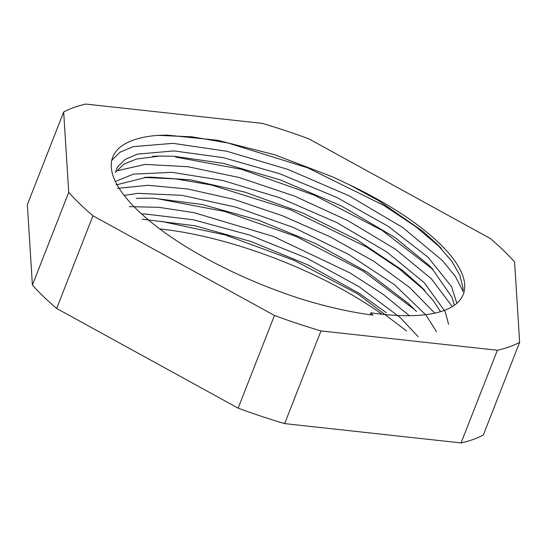 <?xml version="1.0" encoding="UTF-8"?>
<svg xmlns="http://www.w3.org/2000/svg" width="547" height="547" viewBox="0 0 547 547"><rect width="100%" height="100%" fill="white"/><g stroke="black" fill="none" stroke-linecap="round" stroke-linejoin="round"><path stroke-width="0.82" d="M159.758 228.926A192.127 64.484 -158.6 0 1 382.004 314.238M461.066 442.926A264.174 88.662 21.4 0 0 483.329 434.995L519.65 342.319A264.174 88.662 -158.6 0 1 497.38 350.251L461.066 442.926L284.645 423.61L320.966 330.935A264.174 88.662 -158.6 0 1 274.457 315.469L238.136 408.151A264.174 88.662 21.4 0 0 284.645 423.61M519.65 342.319L514.59 261.938A264.174 88.662 -158.6 0 0 490.344 238.54L308.864 138.849A264.174 88.662 -158.6 0 0 262.355 123.39L85.934 104.074A264.174 88.662 -158.6 0 0 63.671 112.005L27.35 204.681L32.41 285.062A264.174 88.662 21.4 0 0 56.656 308.46L238.136 408.151M350.101 185.132L332.508 176.845L274.594 154.726L217.542 140.271L167.389 135.136L157.953 135.348A192.127 64.484 21.4 0 0 112.778 157.057A192.127 64.484 21.4 0 0 301.048 298.942C326.634 306.826 350.606 312.221 372.965 315.134L370.811 312.802A184.318 61.866 21.4 0 0 463.275 294.416A184.318 61.866 21.4 0 0 350.101 185.132L378.312 200.489L422.53 231.053L436.602 243.709L451.911 261.37L459.89 275.394L463.09 288.153L463.083 291.66M63.671 112.005L68.731 192.38L32.41 285.062M56.656 308.46L92.969 215.778A264.174 88.662 -158.6 0 1 68.731 192.38M92.969 215.778L274.457 315.469M320.966 330.935L497.38 350.251M370.052 314.744L370.811 312.802M418.188 336.685L400.096 317.458L359.023 286.649L306.819 258.136L249.425 235.019L193.358 219.764L145.003 213.98L141.557 213.945M436.479 331.714L426.113 315.181L394.387 284.631L348.453 254.307L293.527 227.504L235.86 207.128L182.007 195.334L138.09 193.337L124.162 195.429M448.567 324.296L445.217 311.715L424.26 282.696L386.613 251.832L336.576 222.472L279.838 197.809L222.855 180.483L172.107 172.332L133.359 174.144L115.424 181.495M456.834 303.318L451.61 286.737L428.062 257.247L388.336 226.39L336.966 197.515L279.79 173.755L223.313 157.659L173.953 150.917L137.324 154.151L125.174 159.409L117.612 166.883L116.196 169.741M115.39 172.408L124.012 164.1L136.552 159.04L159.553 156.08L173.837 156.244L223.641 163.423L280.29 179.908L341.383 205.959L394.955 237.501L428.226 264.645L431.877 268.351L451.959 297.199L454.338 305.274M116.169 184.907L146.104 177.392L151.061 177.146L190.623 179.874L244.81 192.106L302.498 212.851L357.123 239.894L402.483 270.307L419.891 285.643L433.409 300.788L440.547 311.653M142.774 198.212L153.276 198.205L202.137 204.475L258.41 220.154L315.708 243.6L367.502 272.29L407.912 303.127L411.583 306.641M142.336 219.21L194.739 225.72L251.08 241.535L308.337 265.083L359.994 293.835L386.312 312.713M111.8 160.264L120.019 152.216L133.304 146.623L173.071 143.341L226.711 151.245L287.797 169.379L349.198 195.86L402.79 227.552L442.455 260.598L455.384 276.467L463.111 291.291M115.732 171.095L145.222 164.401L187.942 166.712L239.278 177.549L294.354 196.024L348.063 220.714L395.344 249.138L431.248 278.662L452.307 306.607M117.42 188.38L148.114 185.296L187.826 189.009L233.617 199.279L282.355 215.689L330.381 236.919L374.004 261.404L409.6 287.448L434.769 313.137M129.311 206.636L159.15 207.347L194.212 212.715L273.028 236.325L350.265 273.056L382.914 294.19L409.388 315.701M406.578 330.99L357.97 294.04L294.211 260.393L225.261 234.971L161.098 221.323M414.305 309.376L363.181 271.134L296.385 236.591L224.639 211.45L159.58 199.149M424.028 289.848L398.565 268.358L366.791 247.135L290.573 209.788L211.381 184.989L175.649 178.91L144.914 177.495M432.868 269.397L382.114 230.39L314.327 195.197L241.521 169.338L175.676 157.078M441.21 248.283L415.864 226.732L383.973 205.494L307.886 167.902L228.147 143.027L192.031 136.818L157.953 135.348M416.506 311.489L411.747 306.799M136.258 198.417L142.931 198.205M424.759 290.43L420 285.739M144.511 177.351L151.184 177.146M433.019 269.37L428.26 264.68M152.763 156.292L159.437 156.08M441.272 248.304L436.513 243.62"/></g></svg>
